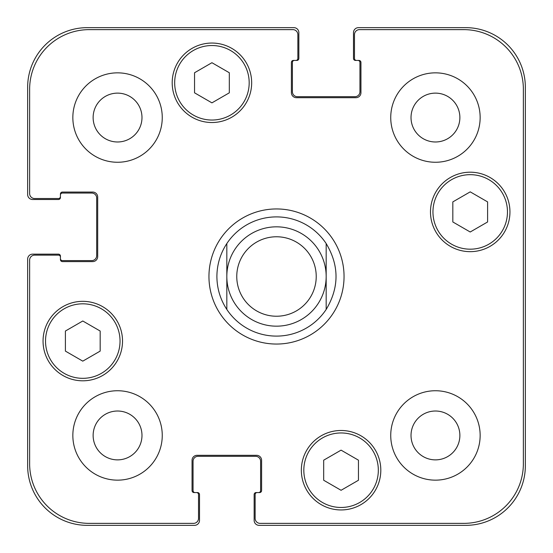 <?xml version="1.0" encoding="UTF-8"?>
<svg xmlns="http://www.w3.org/2000/svg" width="553" height="553" viewBox="0 0 553 553"><rect width="100%" height="100%" fill="white"/><g stroke="black" fill="none" stroke-linecap="round" stroke-linejoin="round"><path stroke-width="0.83" d="M525.35 142.232L525.35 162.99M525.35 163.55L525.35 170.144M525.35 162.513L525.35 163.626M525.35 319.952L525.35 284.947M525.35 319.475L525.35 321.915M525.35 284.028L525.35 285.189M525.35 275.684L525.35 284.588M525.35 282.721L525.35 283.198M525.35 281.249L525.35 281.843M525.35 193.709L525.35 210.161M525.35 180.596L525.35 191.96M525.35 191.725L525.35 194.068M525.35 202.17L525.35 202.84M525.35 171.693L525.35 180.389M525.35 170.462L525.35 172.294M525.35 209.843L525.35 211.433M525.35 213.776L525.35 221.884M525.35 212.905L525.35 213.893M525.35 212.069L525.35 213.099M525.35 125.98L525.35 133.549M525.35 133.232L525.35 134.42M525.35 134.261L525.35 134.759M525.35 136.446L525.35 142.805M525.35 134.718L525.35 136.349M525.35 254.864L525.35 265.896M525.35 245.622L525.35 255.5M525.35 244.495L525.35 245.726M525.35 233.843L525.35 233.477L525.35 233.843M525.35 221.601L525.35 236.864M525.35 235.509L525.35 236.304M356.471 60.436L355.475 60.436A1.984 1.984 0 0 1 353.491 58.445L353.491 32.62A4.97 4.97 0 0 1 358.455 27.65L465.744 27.65A59.606 59.606 0 0 1 525.35 87.256L525.35 465.744A59.606 59.606 0 0 1 465.744 525.35L259.115 525.35A4.97 4.97 0 0 1 254.145 520.38L254.145 494.555A1.984 1.984 0 0 1 256.136 492.564L259.613 492.564A1.984 1.984 0 0 0 261.597 490.58L261.597 460.283A4.97 4.97 0 0 0 256.633 455.313L197.027 455.313A4.97 4.97 0 0 0 192.057 460.283L192.057 490.58A1.984 1.984 0 0 0 194.048 492.564L196.529 492.564A1.984 1.984 0 0 1 198.52 494.555L198.52 518.396A4.97 4.97 0 0 1 193.55 523.366L89.24 523.366A59.606 59.606 0 0 1 29.634 463.76L29.634 260.11A4.97 4.97 0 0 1 34.604 255.14L58.445 255.14A1.984 1.984 0 0 1 60.436 257.131L60.436 259.613A1.984 1.984 0 0 0 62.42 261.597L92.717 261.597A4.97 4.97 0 0 0 97.687 256.633L97.687 197.027A4.97 4.97 0 0 0 92.717 192.057L62.42 192.057A1.984 1.984 0 0 0 60.436 194.048L60.436 196.529A1.984 1.984 0 0 1 58.445 198.52L34.604 198.52A4.97 4.97 0 0 1 29.634 193.55L29.634 89.24A59.606 59.606 0 0 1 89.24 29.634L292.89 29.634A4.97 4.97 0 0 1 297.86 34.604L297.86 58.445A1.984 1.984 0 0 1 295.869 60.436L293.387 60.436A1.984 1.984 0 0 0 291.403 62.42L291.403 92.717A4.97 4.97 0 0 0 296.367 97.687L355.973 97.687A4.97 4.97 0 0 0 360.943 92.717L360.943 62.42A1.984 1.984 0 0 0 358.952 60.436L356.471 60.436A1.984 1.984 0 0 1 354.48 58.445L354.48 34.604A4.97 4.97 0 0 1 359.45 29.634L463.76 29.634A59.606 59.606 0 0 1 523.366 89.24L523.366 463.76A59.606 59.606 0 0 1 463.76 523.366L260.11 523.366A4.97 4.97 0 0 1 255.14 518.396L255.14 494.555A1.984 1.984 0 0 1 257.131 492.564M525.35 356.996L525.35 367.759M525.35 382.434L525.35 383.913M525.35 346.883L525.35 351.051M525.35 342.176L525.35 344.505M525.35 395.215L525.35 406.835M525.35 274.8L525.35 276.182M525.35 418.206L525.35 419.858M326.173 243.555L326.173 309.445L326.173 243.555C339.3 265.516 339.3 287.484 326.173 309.445A59.606 59.606 0 0 1 226.827 309.445L226.827 243.555L226.827 309.445C220.294 299.436 216.983 288.452 216.894 276.5C216.983 264.548 220.294 253.564 226.827 243.555A59.606 59.606 0 0 1 326.173 243.555A59.606 59.606 0 0 0 226.827 243.555M226.827 309.445A59.606 59.606 0 0 0 326.173 309.445M208.951 276.5A67.549 67.549 0 0 1 310.274 218A67.549 67.549 0 0 1 310.274 335A67.549 67.549 0 0 1 208.951 276.5M226.827 276.5A49.673 49.673 0 0 0 301.337 319.516A49.673 49.673 0 0 0 301.337 233.484A49.673 49.673 0 0 0 226.827 276.5M236.76 276.5A39.74 39.74 0 0 0 296.367 310.91A39.74 39.74 0 0 0 296.367 242.09A39.74 39.74 0 0 0 236.76 276.5M358.455 480.253L341.07 490.29L323.685 480.253L323.685 460.179L341.07 450.142L358.455 460.179L358.455 480.253M100.169 351.107L82.784 361.144L65.399 351.107L65.399 331.033L82.784 320.996L100.169 331.033L100.169 351.107M229.315 92.821L211.93 102.858L194.545 92.821L194.545 72.747L211.93 62.71L229.315 72.747L229.315 92.821M487.601 221.967L470.216 232.004L452.831 221.967L452.831 201.893L470.216 191.856L487.601 201.893L487.601 221.967M249.182 82.784A37.251 37.251 0 0 0 193.301 50.523A37.251 37.251 0 0 0 193.301 115.045A37.251 37.251 0 0 0 249.182 82.784M251.663 82.784A39.74 39.74 0 0 1 192.057 117.195A39.74 39.74 0 0 1 192.057 48.374A39.74 39.74 0 0 1 251.663 82.784M120.036 341.07A37.251 37.251 0 0 0 64.155 308.809A37.251 37.251 0 0 0 64.155 373.337A37.251 37.251 0 0 0 120.036 341.07M122.524 341.07A39.74 39.74 0 0 1 62.918 375.487A39.74 39.74 0 0 1 62.918 306.659A39.74 39.74 0 0 1 122.524 341.07M378.328 470.216A37.251 37.251 0 0 0 322.447 437.955A37.251 37.251 0 0 0 322.447 502.477A37.251 37.251 0 0 0 378.328 470.216M380.81 470.216A39.74 39.74 0 0 1 321.203 504.626A39.74 39.74 0 0 1 321.203 435.805A39.74 39.74 0 0 1 380.81 470.216M507.467 211.93A37.251 37.251 0 0 0 451.587 179.663A37.251 37.251 0 0 0 451.587 244.191A37.251 37.251 0 0 0 507.467 211.93M509.949 211.93A39.74 39.74 0 0 1 450.349 246.341A39.74 39.74 0 0 1 450.349 177.513A39.74 39.74 0 0 1 509.949 211.93M162.257 117.554A44.703 44.703 0 0 1 95.199 156.271A44.703 44.703 0 0 1 95.199 78.837A44.703 44.703 0 0 1 162.257 117.554M162.257 435.446A44.703 44.703 0 0 1 95.199 474.163A44.703 44.703 0 0 1 95.199 396.729A44.703 44.703 0 0 1 162.257 435.446M480.149 435.446A44.703 44.703 0 0 1 413.091 474.163A44.703 44.703 0 0 1 413.091 396.729A44.703 44.703 0 0 1 480.149 435.446M480.149 117.554A44.703 44.703 0 0 1 413.091 156.271A44.703 44.703 0 0 1 413.091 78.837A44.703 44.703 0 0 1 480.149 117.554M93.132 117.554A24.422 24.422 0 0 0 129.768 138.706A24.422 24.422 0 0 0 129.768 96.402A24.422 24.422 0 0 0 93.132 117.554M93.132 435.446A24.422 24.422 0 0 0 129.768 456.598A24.422 24.422 0 0 0 129.768 414.294A24.422 24.422 0 0 0 93.132 435.446M411.024 435.446A24.422 24.422 0 0 0 447.66 456.598A24.422 24.422 0 0 0 447.66 414.294A24.422 24.422 0 0 0 411.024 435.446M411.024 117.554A24.422 24.422 0 0 0 447.66 138.706A24.422 24.422 0 0 0 447.66 96.402A24.422 24.422 0 0 0 411.024 117.554M294.383 60.436A1.984 1.984 0 0 0 292.392 62.42L292.392 91.722A4.97 4.97 0 0 0 297.362 96.692L354.978 96.692A4.97 4.97 0 0 0 359.948 91.722L359.948 62.42A1.984 1.984 0 0 0 357.957 60.436M258.617 492.564A1.984 1.984 0 0 0 260.608 490.58L260.608 461.278A4.97 4.97 0 0 0 255.638 456.308L198.022 456.308A4.97 4.97 0 0 0 193.052 461.278L193.052 490.58A1.984 1.984 0 0 0 195.043 492.564M60.436 196.529L60.436 197.525A1.984 1.984 0 0 1 58.445 199.509L32.62 199.509A4.97 4.97 0 0 1 27.65 194.545L27.65 87.256A59.606 59.606 0 0 1 87.256 27.65L293.885 27.65A4.97 4.97 0 0 1 298.855 32.62L298.855 58.445A1.984 1.984 0 0 1 296.864 60.436L295.869 60.436M196.529 492.564L197.525 492.564A1.984 1.984 0 0 1 199.509 494.555L199.509 520.38A4.97 4.97 0 0 1 194.545 525.35L87.256 525.35A59.606 59.606 0 0 1 27.65 465.744L27.65 259.115A4.97 4.97 0 0 1 32.62 254.145L58.445 254.145A1.984 1.984 0 0 1 60.436 256.136L60.436 257.131M60.436 258.617A1.984 1.984 0 0 0 62.42 260.608L91.722 260.608A4.97 4.97 0 0 0 96.692 255.638L96.692 198.022A4.97 4.97 0 0 0 91.722 193.052L62.42 193.052A1.984 1.984 0 0 0 60.436 195.043"/></g></svg>
